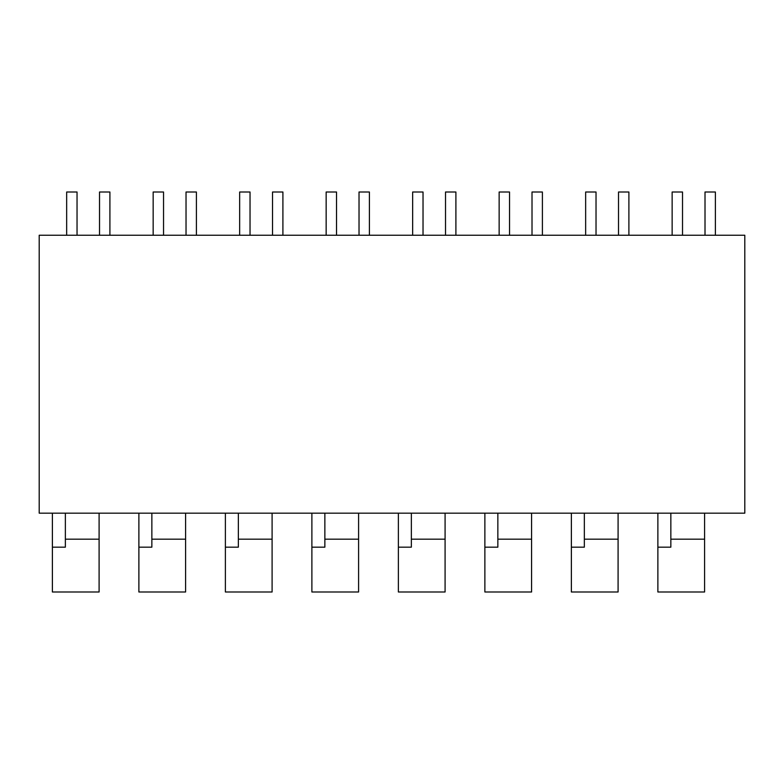 <?xml version="1.0" encoding="UTF-8"?>
<svg xmlns="http://www.w3.org/2000/svg" width="784" height="784" viewBox="0 0 784 784"><rect width="100%" height="100%" fill="white"/><g stroke="black" fill="none" stroke-linecap="round" stroke-linejoin="round"><path stroke-width="1.18" d="M39.2 235.249L744.8 235.249L744.8 513.167L39.2 513.167L39.2 235.249M65.366 539.176L99.098 539.176L99.098 591.998L52.391 591.998L52.391 547.173L65.366 547.173L65.366 513.167M52.391 513.167L52.391 547.173M99.098 539.176L99.098 513.167M151.861 539.176L185.592 539.176L185.592 591.998L138.886 591.998L138.886 547.173L151.861 547.173L151.861 513.167M138.886 513.167L138.886 547.173M185.592 539.176L185.592 513.167M238.356 539.176L272.097 539.176L272.097 591.998L225.38 591.998L225.38 547.173L238.356 547.173L238.356 513.167M225.38 513.167L225.38 547.173M272.097 539.176L272.097 513.167M324.86 539.176L358.592 539.176L358.592 591.998L311.885 591.998L311.885 547.173L324.86 547.173L324.86 513.167M311.885 513.167L311.885 547.173M358.592 539.176L358.592 513.167M411.355 539.176L445.087 539.176L445.087 591.998L398.38 591.998L398.38 547.173L411.355 547.173L411.355 513.167M398.38 513.167L398.38 547.173M445.087 539.176L445.087 513.167M497.85 539.176L531.581 539.176L531.581 591.998L484.875 591.998L484.875 547.173L497.85 547.173L497.85 513.167M484.875 513.167L484.875 547.173M531.581 539.176L531.581 513.167M584.345 539.176L618.086 539.176L618.086 591.998L571.369 591.998L571.369 547.173L584.345 547.173L584.345 513.167M571.369 513.167L571.369 547.173M618.086 539.176L618.086 513.167M670.849 539.176L704.581 539.176L704.581 591.998L657.874 591.998L657.874 547.173L670.849 547.173L670.849 513.167M657.874 513.167L657.874 547.173M704.581 539.176L704.581 513.167M66.66 235.249L66.66 192.002L77.038 192.002L77.038 235.249M99.529 235.249L99.529 192.002L109.907 192.002L109.907 235.249M239.659 235.249L239.659 192.002L250.037 192.002L250.037 235.249M272.528 235.249L272.528 192.002L282.906 192.002L282.906 235.249M412.649 235.249L412.649 192.002L423.027 192.002L423.027 235.249M445.518 235.249L445.518 192.002L455.896 192.002L455.896 235.249M585.648 235.249L585.648 192.002L596.026 192.002L596.026 235.249M618.517 235.249L618.517 192.002L628.895 192.002L628.895 235.249M186.033 235.249L186.033 192.002L196.412 192.002L196.412 235.249M163.542 235.249L163.542 192.002L153.164 192.002L153.164 235.249M359.023 235.249L359.023 192.002L369.401 192.002L369.401 235.249M336.532 235.249L336.532 192.002L326.154 192.002L326.154 235.249M532.013 235.249L532.013 192.002L542.401 192.002L542.401 235.249M509.531 235.249L509.531 192.002L499.143 192.002L499.143 235.249M705.012 235.249L705.012 192.002L715.39 192.002L715.39 235.249M682.521 235.249L682.521 192.002L672.143 192.002L672.143 235.249"/></g></svg>
